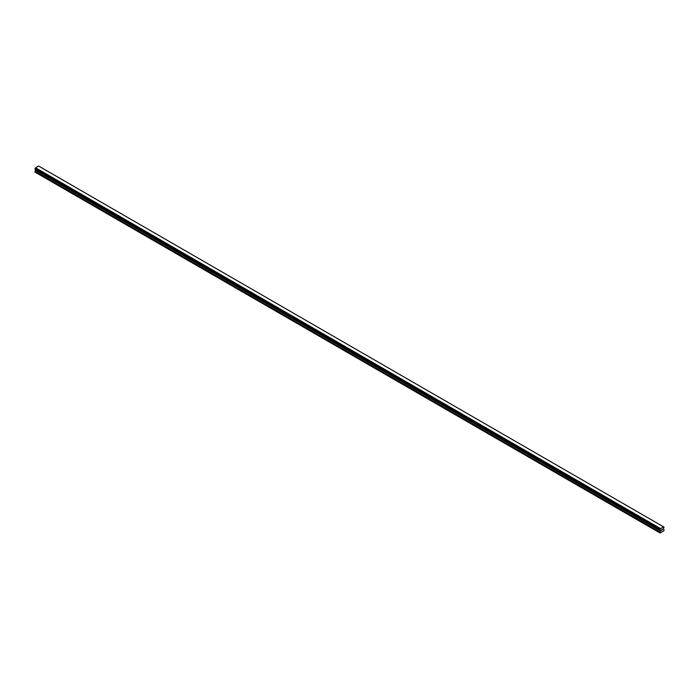<?xml version="1.0" encoding="UTF-8"?>
<svg xmlns="http://www.w3.org/2000/svg" width="699" height="699" viewBox="0 0 699 699"><rect width="100%" height="100%" fill="white"/><g stroke="black" fill="none" stroke-linecap="round" stroke-linejoin="round"><path stroke-width="1.05" d="M661.411 530.515L661.831 529.44M662.075 530.13L662.486 529.23M660.31 530.139L660.066 532.996L663.84 530.812L664.05 529.807L663.334 528.82L664.05 527.177L663.569 526.845L660.354 528.689L35.448 167.9L35.011 169.158L659.891 529.921L34.95 169.071M659.856 529.851L660.354 528.689M659.891 529.921L35.011 169.158L659.978 529.947M35.623 169.507L34.95 172.085L659.856 532.874M35.422 169.385L660.328 530.174L35.431 169.403M663.473 526.793L38.567 166.004L35.448 167.9M38.672 166.074L663.569 526.845M660.433 528.54L35.527 167.76M660.31 528.794L35.404 168.013M659.978 529.37L35.072 168.581M659.926 529.431L35.02 168.642M659.891 529.493L34.985 168.712M659.856 529.597L34.95 168.809M660.572 530.419L35.666 169.63M660.572 530.794L35.666 170.006M660.511 531.004L35.605 170.215M659.917 532.026L35.011 171.238M659.856 532.227L34.95 171.447"/></g></svg>
